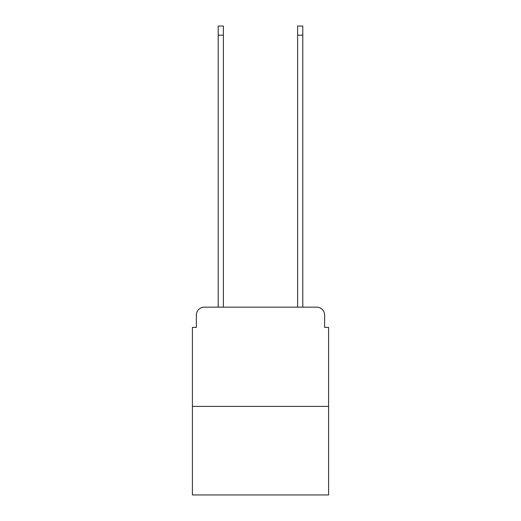 <?xml version="1.0" encoding="UTF-8"?>
<svg xmlns="http://www.w3.org/2000/svg" width="521" height="521" viewBox="0 0 521 521"><rect width="100%" height="100%" fill="white"/><g stroke="black" fill="none" stroke-linecap="round" stroke-linejoin="round"><path stroke-width="0.78" d="M196.378 315.094L196.378 327.403L196.378 315.094A7.939 7.939 0 0 1 204.317 307.149L218.214 307.149L218.214 26.05L223.379 26.05L223.379 307.149L297.621 307.149L297.621 26.05L302.786 26.05L302.786 307.149L316.683 307.149L204.317 307.149M328.595 406.413L192.405 406.413L192.405 494.95L328.595 494.95L328.595 327.403L324.622 327.403L324.622 315.094A7.939 7.939 0 0 0 316.683 307.149M192.405 406.413L192.405 327.403L196.378 327.403M324.622 327.403L324.622 315.094M218.214 35.181L223.379 35.181M302.786 35.181L297.621 35.181"/></g></svg>
